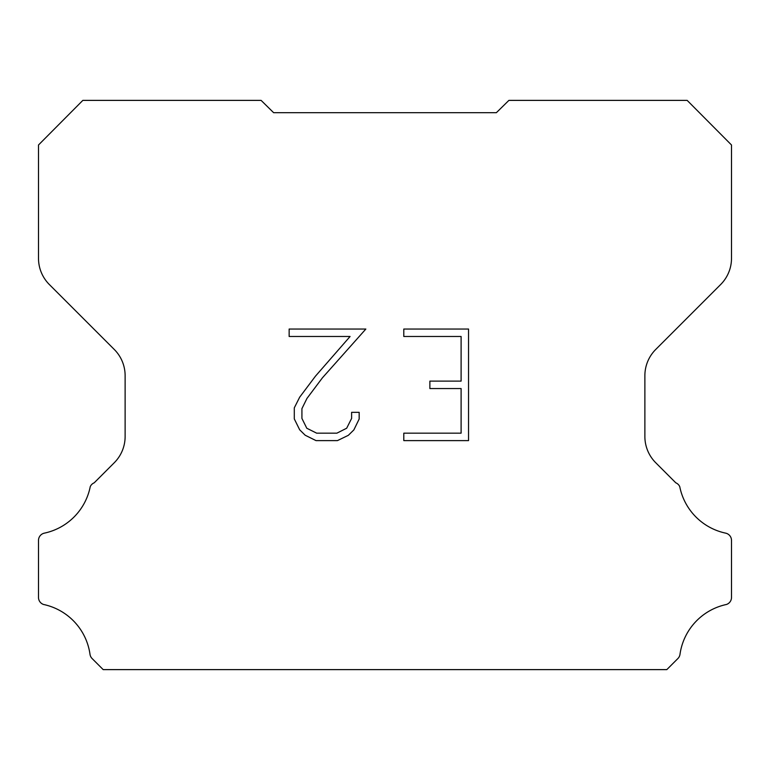 <?xml version="1.0" encoding="UTF-8"?>
<svg xmlns="http://www.w3.org/2000/svg" width="770" height="770" viewBox="0 0 770 770"><rect width="100%" height="100%" fill="white"/><g stroke="black" fill="none" stroke-linecap="round" stroke-linejoin="round"><path stroke-width="1.16" d="M461.105 433.173L461.105 388.552L429.872 388.552L429.872 381.111L461.105 381.111L461.105 336.48L403.798 336.48L403.798 329.04L468.545 329.04L468.545 440.613L403.798 440.613L403.798 433.173L461.105 433.173M359.167 412.325L359.167 419.015L353.863 429.91L348.338 435.32L337.443 440.613L316.018 440.613L305.19 435.233L299.674 429.795L294.294 418.899L294.294 407.859L299.674 397.185L315.44 376.193L350.081 336.48L289.145 336.48L289.145 329.04L365.846 329.04L322.409 377.839L306.941 398.456L301.927 408.639L301.927 418.437L306.787 428.245L316.672 433.173L336.865 433.173L346.673 428.226L351.611 418.437L351.611 412.325L359.167 412.325M273.629 112.689L261.097 100.379L82.842 100.379L38.5 144.991L38.5 258.316A37.124 37.124 0 0 0 49.376 284.563L114.249 349.436A37.124 37.124 0 0 1 125.125 375.693L125.125 436.513A37.124 37.124 0 0 1 114.249 462.76L94.2 482.819A7.421 7.421 0 0 0 90.254 486.621A59.396 59.396 0 0 1 44.381 533.138A7.421 7.421 0 0 0 38.5 540.405L38.5 597.096A7.421 7.421 0 0 0 43.563 604.479A59.396 59.396 0 0 1 89.984 654.163A7.421 7.421 0 0 0 92.063 658.494L103.19 669.621L666.81 669.621L677.937 658.494A7.421 7.421 0 0 0 680.016 654.163A59.396 59.396 0 0 1 726.437 604.479A7.421 7.421 0 0 0 731.5 597.096L731.5 540.405A7.421 7.421 0 0 0 725.619 533.138A59.396 59.396 0 0 1 679.746 486.621A7.421 7.421 0 0 0 675.8 482.819L655.751 462.76A37.124 37.124 0 0 1 644.875 436.513L644.875 375.693A37.124 37.124 0 0 1 655.751 349.436L720.624 284.563A37.124 37.124 0 0 0 731.5 258.316L731.5 144.991L687.158 100.379L508.903 100.379L496.371 112.689L273.629 112.689"/></g></svg>
